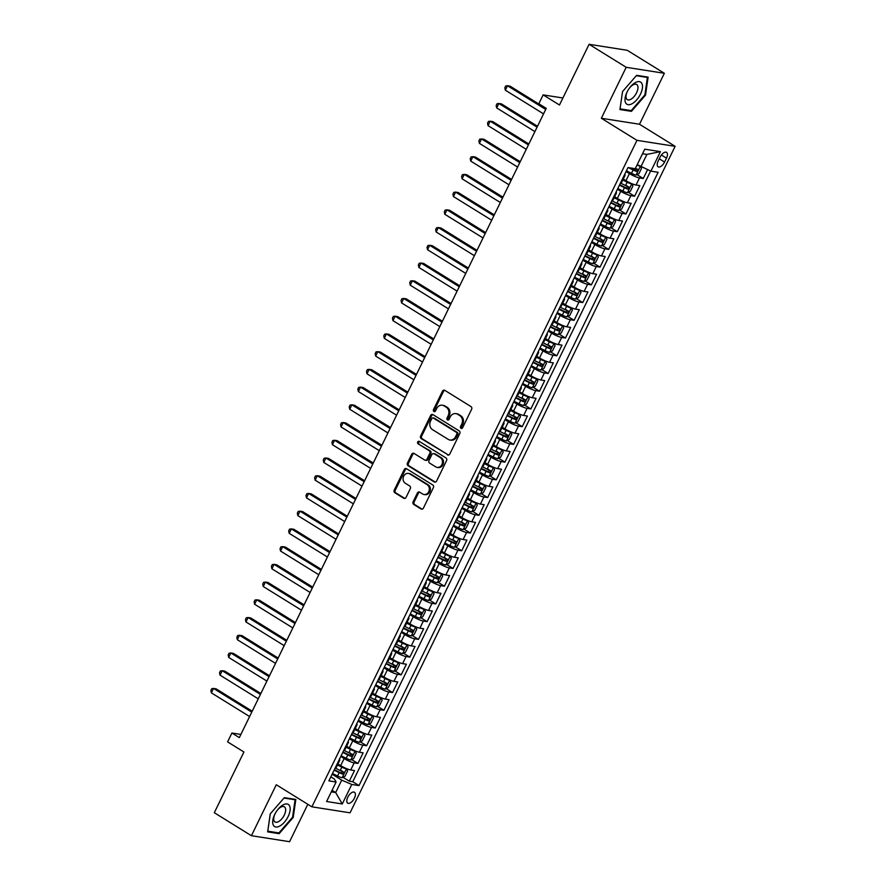 <?xml version="1.0" encoding="UTF-8"?>
<svg xmlns="http://www.w3.org/2000/svg" width="886" height="886" viewBox="0 0 886 886"><rect width="100%" height="100%" fill="white"/><g stroke="black" fill="none" stroke-linecap="round" stroke-linejoin="round"><path stroke-width="1.33" d="M460.997 428.326A1.373 1.174 -81.1 0 0 462.603 427.739L471.629 409.254A1.971 1.683 -81.1 0 0 471.02 406.608L444.794 390.349A1.971 1.683 -81.1 0 0 442.479 391.191L433.464 409.675A1.373 1.174 -81.1 0 0 435.502 410.938L436.676 408.546A6.291 5.371 -81.1 0 1 442.313 405.223A6.291 5.371 -81.1 0 1 444.052 405.877L446.234 407.228A6.291 5.371 -81.1 0 1 448.183 415.678L447.02 418.07A1.373 1.174 -81.1 0 0 449.058 419.344L450.221 416.952A6.291 5.371 -81.1 0 1 455.858 413.618A6.291 5.371 -81.1 0 1 457.597 414.271L459.79 415.623A6.291 5.371 -81.1 0 1 461.739 424.084L460.565 426.476A1.373 1.174 -81.1 0 0 460.997 428.326M354.389 798.231A6.412 3.145 121.8 0 0 354.466 792.261A6.412 3.145 121.8 0 0 347.788 797.201A6.412 3.145 121.8 0 0 347.722 803.159A6.412 3.145 121.8 0 0 354.389 798.231M413.109 501.797A1.971 1.683 -81.1 0 0 413.718 504.444L421.071 508.996A1.971 1.683 -81.1 0 0 423.386 508.165L433.398 487.632A1.971 1.683 -81.1 0 0 432.789 484.985L406.563 468.738A1.971 1.683 -81.1 0 0 404.249 469.569L394.237 490.102A1.971 1.683 -81.1 0 0 394.846 492.749L403.739 498.253A1.971 1.683 -81.1 0 0 406.043 497.423L410.329 488.629A1.971 1.683 -81.1 0 0 409.72 485.993L405.312 483.258A5.261 4.485 -81.1 0 1 403.351 477.022A5.261 4.485 -81.1 0 1 408.402 473.401A5.261 4.485 -81.1 0 1 409.853 473.955L427.118 484.653A5.261 4.485 -81.1 0 1 429.079 490.888A5.261 4.485 -81.1 0 1 424.029 494.499A5.261 4.485 -81.1 0 1 422.578 493.956L419.698 492.173A1.971 1.683 -81.1 0 0 417.395 493.015L413.109 501.797L414.139 501.963A1.971 1.683 -81.1 0 0 414.748 504.599L422.101 509.162A1.971 1.683 -81.1 0 0 422.146 509.184L421.071 508.996M626.192 67.303L601.339 118.259L639.504 124.25L664.356 73.283L626.192 67.303L589.09 44.3L559.476 105.013L543.151 94.891L538.821 103.751L546.241 108.358L239.331 737.617L231.91 733.021L227.591 741.881L243.916 752.004L214.301 812.717L251.414 835.708L289.578 841.7L307.819 804.3M601.339 118.259L636.968 140.342L311.894 806.825L276.277 784.752L251.414 835.708M447.463 454.895A1.971 1.683 -81.1 0 0 449.778 454.053L459.79 433.52A1.971 1.683 -81.1 0 0 459.181 430.884L432.955 414.626A1.971 1.683 -81.1 0 0 430.64 415.468L420.628 435.99A1.971 1.683 -81.1 0 0 421.238 438.636L448.493 455.05A1.971 1.683 -81.1 0 0 448.537 455.083M446.588 460.576L436.576 481.109A1.971 1.683 -81.1 0 1 434.273 481.951L408.047 465.693A1.971 1.683 -81.1 0 1 407.438 463.046L411.724 454.263A1.971 1.683 -81.1 0 1 414.028 453.422L424.66 460.022A1.971 1.683 -81.1 0 0 426.963 459.181L429.81 453.355A1.971 1.683 -81.1 0 0 429.201 450.708L418.126 443.842A1.373 1.174 -81.1 0 1 419.322 441.405L445.979 457.94A1.971 1.683 -81.1 0 1 446.588 460.576M589.09 44.3L627.244 50.292L664.356 73.283M342.993 777.277L349.317 781.186L354.5 770.554L350.734 769.967L354.19 762.879A8.018 1.418 -154 0 1 344.133 758.549L340.789 756.478M351.642 759.546L357.955 763.466L363.149 752.834L359.384 752.236L362.839 745.148A8.018 1.418 -154 0 1 352.772 740.818L349.427 738.747M360.292 741.826L366.605 745.735L371.788 735.103L368.022 734.516L371.489 727.428A8.018 1.418 -154 0 1 361.422 723.098L358.077 721.027M368.93 724.095L375.254 728.015L380.437 717.383L376.672 716.785L380.127 709.697A8.018 1.418 -154 0 1 370.071 705.367L366.726 703.296M377.58 706.375L383.893 710.284L389.087 699.652L385.321 699.065L388.777 691.966A8.018 1.418 -154 0 1 378.71 687.647L375.365 685.576M386.218 688.643L392.542 692.564L397.725 681.932L393.96 681.334L397.426 674.246A8.018 1.418 -154 0 1 387.359 669.916L384.015 667.845M394.868 670.923L401.181 674.833L406.375 664.201L402.609 663.614L406.065 656.515A8.018 1.418 -154 0 1 396.009 652.196L392.664 650.125M403.518 653.192L409.83 657.113L415.013 646.47L411.259 645.883L414.714 638.795A8.018 1.418 -154 0 1 404.647 634.465L401.303 632.394M412.156 635.472L418.48 639.382L423.663 628.75L419.898 628.163L423.353 621.064A8.018 1.418 -154 0 1 413.297 616.745L409.952 614.674M420.806 617.741L427.118 621.662L432.313 611.019L428.547 610.432L432.003 603.344A8.018 1.418 -154 0 1 421.935 599.014L418.591 596.942M429.455 600.021L435.768 603.931L440.951 593.299L437.186 592.712L440.652 585.613A8.018 1.418 -154 0 1 430.585 581.294L427.24 579.222M438.094 582.29L444.418 586.211L449.601 575.568L445.835 574.981L449.291 567.893A8.018 1.418 -154 0 1 439.234 563.562L435.89 561.491M446.743 564.57L453.056 568.48L458.25 557.848L454.485 557.261L457.94 550.162A8.018 1.418 -154 0 1 447.873 545.842L444.528 543.76M455.382 546.839L461.706 550.76L466.889 540.117L463.123 539.53L466.59 532.442A8.018 1.418 -154 0 1 456.523 528.111L453.178 526.04M464.031 529.119L470.344 533.029L475.538 522.397L471.773 521.799L475.228 514.711A8.018 1.418 -154 0 1 465.172 510.391L461.827 508.309M472.681 511.388L478.994 515.309L484.177 504.666L480.422 504.079L483.878 496.991A8.018 1.418 -154 0 1 473.811 492.66L470.466 490.589M481.32 493.668L487.643 497.578L492.826 486.946L489.061 486.348L492.516 479.26A8.018 1.418 -154 0 1 482.46 474.929L479.116 472.858M489.969 475.937L496.282 479.858L501.476 469.215L497.71 468.628L501.166 461.54A8.018 1.418 -154 0 1 491.099 457.209L487.765 455.138M498.619 458.217L504.931 462.127L510.114 451.495L506.349 450.896L509.815 443.808A8.018 1.418 -154 0 1 499.748 439.478L496.404 437.407M507.257 440.486L513.581 444.395L518.764 433.763L514.999 433.176L518.454 426.088A8.018 1.418 -154 0 1 508.398 421.758L505.053 419.687M515.907 422.766L522.219 426.675L527.414 416.043L523.648 415.445L527.104 408.357A8.018 1.418 -154 0 1 517.036 404.027L513.692 401.956M524.556 405.035L530.869 408.944L536.052 398.312L532.287 397.725L535.753 390.637A8.018 1.418 -154 0 1 525.686 386.307L522.341 384.236M533.195 387.304L539.508 391.224L544.702 380.592L540.936 379.994L544.392 372.906A8.018 1.418 -154 0 1 534.336 368.576L530.991 366.505M541.844 369.584L548.157 373.493L553.34 362.861L549.586 362.274L553.041 355.186A8.018 1.418 -154 0 1 542.974 350.856L539.629 348.785M550.483 351.853L556.807 355.773L561.99 345.141L558.224 344.543L561.68 337.455A8.018 1.418 -154 0 1 551.624 333.125L548.279 331.054M559.132 334.133L565.445 338.042L570.639 327.41L566.874 326.823L570.329 319.724A8.018 1.418 -154 0 1 560.262 315.405L556.929 313.334M567.782 316.402L574.095 320.322L579.278 309.679L575.512 309.092L578.979 302.004A8.018 1.418 -154 0 1 568.912 297.674L565.567 295.603M576.421 298.682L582.744 302.591L587.927 291.959L584.162 291.372L587.617 284.273A8.018 1.418 -154 0 1 577.561 279.954L574.217 277.883M585.07 280.951L591.383 284.871L596.577 274.228L592.812 273.641L596.267 266.553A8.018 1.418 -154 0 1 586.2 262.223L582.855 260.152M593.72 263.231L600.032 267.14L605.216 256.508L601.45 255.921L604.917 248.822A8.018 1.418 -154 0 1 594.849 244.503L591.505 242.432M602.358 245.5L608.671 249.42L613.865 238.777L610.1 238.19L613.555 231.102A8.018 1.418 -154 0 1 603.499 226.772L600.154 224.701M611.008 227.78L617.32 231.689L622.504 221.057L618.749 220.47L622.205 213.371A8.018 1.418 -154 0 1 612.137 209.052L608.793 206.981M619.646 210.048L625.97 213.969L631.153 203.326L627.388 202.739L630.843 195.651A8.018 1.418 -154 0 1 620.787 191.321L617.442 189.25M628.296 192.328L634.609 196.238L639.803 185.606L636.037 185.008A8.018 1.418 -154 0 1 625.97 180.689L623.268 179.016M350.734 769.967A8.018 1.418 26 0 1 340.678 765.637L337.976 763.965M359.384 752.236A8.018 1.418 26 0 1 349.317 747.917L346.614 746.233M368.022 734.516A8.018 1.418 26 0 1 357.966 730.186L355.264 728.513M376.672 716.785A8.018 1.418 26 0 1 366.605 712.466L363.913 710.782M385.321 699.065A8.018 1.418 26 0 1 375.254 694.735L372.552 693.062M393.96 681.334A8.018 1.418 26 0 1 383.904 677.004L381.201 675.331M402.609 663.614A8.018 1.418 26 0 1 392.542 659.284L389.84 657.611M411.259 645.883A8.018 1.418 26 0 1 401.192 641.553L398.49 639.88M419.898 628.163A8.018 1.418 26 0 1 409.841 623.833L407.139 622.16M428.547 610.432A8.018 1.418 26 0 1 418.48 606.102L415.778 604.429M437.186 592.712A8.018 1.418 26 0 1 427.13 588.382L424.427 586.709M445.835 574.981A8.018 1.418 26 0 1 435.768 570.65L433.077 568.978M454.485 557.261A8.018 1.418 26 0 1 444.418 552.93L441.715 551.258M463.123 539.53A8.018 1.418 26 0 1 453.067 535.199L450.365 533.527M471.773 521.799A8.018 1.418 26 0 1 461.706 517.479L459.003 515.807M480.422 504.079A8.018 1.418 26 0 1 470.355 499.748L467.653 498.076M489.061 486.348A8.018 1.418 26 0 1 479.005 482.028L476.303 480.356M497.71 468.628A8.018 1.418 26 0 1 487.643 464.297L484.941 462.625M506.349 450.896A8.018 1.418 26 0 1 496.293 446.577L493.591 444.905M514.999 433.176A8.018 1.418 26 0 1 504.931 428.846L502.24 427.174M523.648 415.445A8.018 1.418 26 0 1 513.581 411.126L510.879 409.443M532.287 397.725A8.018 1.418 26 0 1 522.231 393.395L519.528 391.723M540.936 379.994A8.018 1.418 26 0 1 530.869 375.675L528.167 373.992M549.586 362.274A8.018 1.418 26 0 1 539.519 357.944L536.816 356.272M558.224 344.543A8.018 1.418 26 0 1 548.168 340.224L545.466 338.541M566.874 326.823A8.018 1.418 26 0 1 556.807 322.493L554.104 320.821M575.512 309.092A8.018 1.418 26 0 1 565.456 304.762L562.754 303.09M584.162 291.372A8.018 1.418 26 0 1 574.095 287.042L571.404 285.37M592.812 273.641A8.018 1.418 26 0 1 582.744 269.311L580.042 267.638M601.45 255.921A8.018 1.418 26 0 1 591.394 251.591L588.692 249.918M610.1 238.19A8.018 1.418 26 0 1 600.032 233.86L597.33 232.187M618.749 220.47A8.018 1.418 26 0 1 608.682 216.14L605.98 214.467M627.388 202.739A8.018 1.418 26 0 1 617.332 198.409L614.629 196.736M660.081 157.132L658.187 161.03A6.213 3.046 121.8 0 0 658.11 166.812A6.213 3.046 121.8 0 0 664.578 162.038L666.482 158.14A6.213 3.046 121.8 0 0 666.549 152.359A6.213 3.046 121.8 0 0 660.081 157.132M636.968 140.342L675.121 146.323L350.059 812.816L311.894 806.825M349.317 781.186L352.772 781.729L359.007 785.594L658.132 172.283L650.911 171.153L637.244 164.586M359.007 785.594L351.786 784.464L342.273 803.967L326.602 801.498L336.104 782.006L328.883 780.876L628.019 167.554L635.24 168.694L644.753 149.191L660.424 151.65L650.911 171.153M636.945 174.597L643.258 178.518L639.493 177.92A8.018 1.418 -154 0 1 629.425 173.601L626.092 171.519M624.674 174.431A8.018 1.418 -154 0 1 625.084 175.295L621.629 182.383A8.018 1.418 -154 0 1 620.687 182.594M625.084 175.295A8.018 1.418 -154 0 1 624.143 175.506M634.609 196.238L630.843 195.651M625.97 213.969L622.205 213.371M617.32 231.689L613.555 231.102M608.671 249.42L604.917 248.822M600.032 267.14L596.267 266.553M591.383 284.871L587.617 284.273M582.744 302.591L578.979 302.004M574.095 320.322L570.329 319.724M565.445 338.042L561.68 337.455M556.807 355.773L553.041 355.186M548.157 373.493L544.392 372.906M539.508 391.224L535.753 390.637M530.869 408.944L527.104 408.357M522.219 426.675L518.454 426.088M513.581 444.395L509.815 443.808M504.931 462.127L501.166 461.54M496.282 479.858L492.516 479.26M487.643 497.578L483.878 496.991M478.994 515.309L475.228 514.711M470.344 533.029L466.59 532.442M461.706 550.76L457.94 550.162M453.056 568.48L449.291 567.893M444.418 586.211L440.652 585.613M435.768 603.931L432.003 603.344M427.118 621.662L423.353 621.064M418.48 639.382L414.714 638.795M409.83 657.113L406.065 656.515M401.181 674.833L397.426 674.246M392.542 692.564L388.777 691.966M383.893 710.284L380.127 709.697M375.254 728.015L371.489 727.428M366.605 745.735L362.839 745.148M357.955 763.466L354.19 762.879M352.772 781.729L650.623 171.031M643.258 178.518L647.555 169.702M332.062 790.312L335.672 792.549L341.719 780.134L332.139 774.198M640.855 166.823L646.902 154.419L642.538 153.732M639.504 124.25L675.121 146.323M240.892 734.428L231.91 733.021M562.898 97.992L543.151 94.891M331.298 791.862L335.672 792.549L342.273 803.967M330.855 776.845L334.299 778.971L336.104 782.006M616.025 192.151A8.018 1.418 -154 0 1 616.434 193.026A8.018 1.418 -154 0 1 615.504 193.226M607.375 209.882A8.018 1.418 -154 0 1 607.796 210.746A8.018 1.418 -154 0 1 606.855 210.957M612.038 200.325A8.018 1.418 26 0 0 612.979 200.114L616.434 193.026M598.737 227.602A8.018 1.418 -154 0 1 599.146 228.477A8.018 1.418 -154 0 1 598.205 228.688M603.399 218.045A8.018 1.418 26 0 0 604.33 217.834L607.796 210.746M590.087 245.333A8.018 1.418 -154 0 1 590.497 246.197A8.018 1.418 -154 0 1 589.567 246.408M594.75 235.776A8.018 1.418 26 0 0 595.691 235.565L599.146 228.477M581.438 263.053A8.018 1.418 -154 0 1 581.858 263.928A8.018 1.418 -154 0 1 580.917 264.139M586.1 253.496A8.018 1.418 26 0 0 587.041 253.285L590.497 246.197M572.799 280.784A8.018 1.418 -154 0 1 573.209 281.648A8.018 1.418 -154 0 1 572.267 281.859M577.462 271.227A8.018 1.418 26 0 0 578.403 271.016L581.858 263.928M564.149 298.504A8.018 1.418 -154 0 1 564.57 299.379A8.018 1.418 -154 0 1 563.629 299.59M568.812 288.947A8.018 1.418 26 0 0 569.753 288.747L573.209 281.648M555.511 316.236A8.018 1.418 -154 0 1 555.921 317.099A8.018 1.418 -154 0 1 554.979 317.31M560.173 306.678A8.018 1.418 26 0 0 561.104 306.467L564.57 299.379M546.861 333.967A8.018 1.418 -154 0 1 547.271 334.83A8.018 1.418 -154 0 1 546.341 335.041M551.524 324.398A8.018 1.418 26 0 0 552.465 324.198L555.921 317.099M538.212 351.687A8.018 1.418 -154 0 1 538.633 352.55A8.018 1.418 -154 0 1 537.691 352.761M542.874 342.129A8.018 1.418 26 0 0 543.816 341.918L547.271 334.83M529.573 369.418A8.018 1.418 -154 0 1 529.983 370.282A8.018 1.418 -154 0 1 529.042 370.492M534.236 359.849A8.018 1.418 26 0 0 535.166 359.65L538.633 352.55M520.924 387.138A8.018 1.418 -154 0 1 521.333 388.002A8.018 1.418 -154 0 1 520.403 388.212M525.586 377.58A8.018 1.418 26 0 0 526.528 377.37L529.983 370.282M512.274 404.869A8.018 1.418 -154 0 1 512.695 405.733A8.018 1.418 -154 0 1 511.754 405.943M516.937 395.3A8.018 1.418 26 0 0 517.878 395.101L521.333 388.002M503.636 422.589A8.018 1.418 -154 0 1 504.045 423.453A8.018 1.418 -154 0 1 503.104 423.663M508.298 413.031A8.018 1.418 26 0 0 509.24 412.821L512.695 405.733M494.986 440.32A8.018 1.418 -154 0 1 495.407 441.184A8.018 1.418 -154 0 1 494.466 441.394M499.649 430.751A8.018 1.418 26 0 0 500.59 430.552L504.045 423.453M486.348 458.04A8.018 1.418 -154 0 1 486.757 458.915A8.018 1.418 -154 0 1 485.816 459.114M491.01 448.482A8.018 1.418 26 0 0 491.94 448.272L495.407 441.184M477.698 475.771A8.018 1.418 -154 0 1 478.108 476.635A8.018 1.418 -154 0 1 477.177 476.845M482.361 466.213A8.018 1.418 26 0 0 483.302 466.003L486.757 458.915M469.048 493.491A8.018 1.418 -154 0 1 469.469 494.366A8.018 1.418 -154 0 1 468.528 494.565M473.711 483.933A8.018 1.418 26 0 0 474.652 483.723L478.108 476.635M460.41 511.222A8.018 1.418 -154 0 1 460.82 512.086A8.018 1.418 -154 0 1 459.878 512.296M465.072 501.664A8.018 1.418 26 0 0 466.003 501.454L469.469 494.366M451.76 528.942A8.018 1.418 -154 0 1 452.17 529.817A8.018 1.418 -154 0 1 451.24 530.016M456.423 519.384A8.018 1.418 26 0 0 457.364 519.174L460.82 512.086M443.111 546.673A8.018 1.418 -154 0 1 443.532 547.537A8.018 1.418 -154 0 1 442.59 547.747M447.773 537.115A8.018 1.418 26 0 0 448.715 536.905L452.17 529.817M434.472 564.393A8.018 1.418 -154 0 1 434.882 565.268A8.018 1.418 -154 0 1 433.941 565.467M439.135 554.835A8.018 1.418 26 0 0 440.076 554.625L443.532 547.537M425.823 582.124A8.018 1.418 -154 0 1 426.244 582.988A8.018 1.418 -154 0 1 425.302 583.198M430.485 572.566A8.018 1.418 26 0 0 431.427 572.356L434.882 565.268M417.184 599.844A8.018 1.418 -154 0 1 417.594 600.719A8.018 1.418 -154 0 1 416.653 600.929M421.847 590.286A8.018 1.418 26 0 0 422.777 590.076L426.244 582.988M408.535 617.575A8.018 1.418 -154 0 1 408.944 618.439A8.018 1.418 -154 0 1 408.014 618.649M413.197 608.017A8.018 1.418 26 0 0 414.139 607.807L417.594 600.719M399.885 635.295A8.018 1.418 -154 0 1 400.306 636.17A8.018 1.418 -154 0 1 399.365 636.381M404.548 625.737A8.018 1.418 26 0 0 405.489 625.527L408.944 618.439M391.247 653.026A8.018 1.418 -154 0 1 391.656 653.89A8.018 1.418 -154 0 1 390.715 654.101M395.909 643.469A8.018 1.418 26 0 0 396.839 643.258L400.306 636.17M382.597 670.757A8.018 1.418 -154 0 1 383.007 671.621A8.018 1.418 -154 0 1 382.076 671.832M387.26 661.189A8.018 1.418 26 0 0 388.201 660.989L391.656 653.89M373.947 688.477A8.018 1.418 -154 0 1 374.368 689.341A8.018 1.418 -154 0 1 373.427 689.552M378.61 678.92A8.018 1.418 26 0 0 379.551 678.709L383.007 671.621M365.309 706.208A8.018 1.418 -154 0 1 365.719 707.072A8.018 1.418 -154 0 1 364.777 707.283M369.971 696.64A8.018 1.418 26 0 0 370.913 696.44L374.368 689.341M356.659 723.928A8.018 1.418 -154 0 1 357.08 724.792A8.018 1.418 -154 0 1 356.139 725.003M361.322 714.371A8.018 1.418 26 0 0 362.263 714.16L365.719 707.072M348.021 741.66A8.018 1.418 -154 0 1 348.431 742.523A8.018 1.418 -154 0 1 347.489 742.734M352.683 732.091A8.018 1.418 26 0 0 353.614 731.891L357.08 724.792M339.371 759.38A8.018 1.418 -154 0 1 339.781 760.243A8.018 1.418 -154 0 1 338.851 760.454M344.034 749.822A8.018 1.418 26 0 0 344.975 749.611L348.431 742.523M335.384 767.542A8.018 1.418 26 0 0 336.326 767.342L339.781 760.243M341.719 780.134L351.786 784.464M646.902 154.419L660.424 151.65M622.548 91.535L619.945 109.543L631.441 111.348L645.529 95.134L648.12 77.137L636.635 75.332L622.548 91.535M279.134 833.671L293.222 817.468L295.824 799.46L284.328 797.655L270.241 813.857L267.65 831.865L279.134 833.671L277.606 832.718M644.897 94.747L645.529 95.134M629.902 110.396L631.441 111.348M292.59 817.069L293.222 817.468M461.916 428.403A1.373 1.174 -81.1 0 1 461.595 426.631L462.769 424.239A6.291 5.371 -81.1 0 0 460.82 415.789L459.79 415.623M455.858 413.618L456.888 413.784A6.291 5.371 -81.1 0 1 458.638 414.426L460.82 415.789M442.313 405.223L443.343 405.378A6.291 5.371 -81.1 0 1 445.082 406.032L447.264 407.383A6.291 5.371 -81.1 0 1 449.213 415.844L448.05 418.236A1.373 1.174 -81.1 0 0 448.36 420.008M444.75 390.327A1.971 1.683 -81.1 0 0 443.509 391.357L434.494 409.841A1.373 1.174 -81.1 0 0 434.816 411.613M432.911 414.604A1.971 1.683 -81.1 0 0 431.681 415.623L421.658 436.156A1.971 1.683 -81.1 0 0 422.268 438.803L448.493 455.05M456.811 434.173A1.373 1.174 -81.1 0 0 456.39 432.324L433.365 418.059A1.373 1.174 -81.1 0 0 431.748 418.646L430.518 421.16A6.291 5.371 -81.1 0 0 432.468 429.621L448.205 439.378A6.291 5.371 -81.1 0 0 449.944 440.021A6.291 5.371 -81.1 0 0 455.581 436.698L456.811 434.173L457.84 434.339A1.373 1.174 -81.1 0 0 457.42 432.479L456.39 432.324M432.988 417.915L434.018 418.07A1.373 1.174 -81.1 0 1 434.395 418.214L457.42 432.479M449.944 440.021L450.974 440.187A6.291 5.371 -81.1 0 0 456.611 436.853L455.581 436.698M457.84 434.339L456.611 436.853M413.983 453.399A1.971 1.683 -81.1 0 0 412.754 454.429L408.468 463.212A1.971 1.683 -81.1 0 0 409.077 465.859L435.303 482.106A1.971 1.683 -81.1 0 0 435.347 482.128M425.202 460.222L426.244 460.388A1.971 1.683 -81.1 0 0 428.004 459.347L430.84 453.51A1.971 1.683 -81.1 0 0 430.231 450.874L418.126 443.842M419.443 441.483A1.373 1.174 -81.1 0 0 419.156 444.008M435.702 466.856A5.261 4.485 -81.1 0 0 437.152 467.398A5.261 4.485 -81.1 0 0 442.203 463.788A5.261 4.485 -81.1 0 0 440.242 457.553L434.162 453.776A1.971 1.683 -81.1 0 0 431.847 454.618L429.012 460.443A1.971 1.683 -81.1 0 0 429.621 463.09L435.702 466.856M437.152 467.398L438.182 467.564A5.261 4.485 -81.1 0 0 443.233 463.943A5.261 4.485 -81.1 0 0 441.272 457.708L440.242 457.553M433.608 453.577L434.649 453.743A1.971 1.683 -81.1 0 1 435.192 453.942L441.272 457.708M419.654 492.151A1.971 1.683 -81.1 0 0 418.425 493.17L414.139 501.963M424.029 494.499L425.058 494.665A5.261 4.485 -81.1 0 0 430.109 491.043A5.261 4.485 -81.1 0 0 428.148 484.808L427.118 484.653M408.402 473.401L409.432 473.567A5.261 4.485 -81.1 0 1 410.882 474.11L428.148 484.808M406.519 468.716A1.971 1.683 -81.1 0 0 405.29 469.735L395.267 490.268A1.971 1.683 -81.1 0 0 395.876 492.904L404.769 498.419A1.971 1.683 -81.1 0 0 404.813 498.441L403.739 498.253M639.493 165.981A5.305 0.941 -154 0 1 637.012 165.051M640.644 166.69L641.553 168.285L638.961 173.601L636.026 175.051A5.305 0.941 -154 0 1 631.474 173.335L626.435 170.81M546.164 108.524L510.07 86.163L507.49 85.754L505.33 90.184L543.55 113.873M628.429 167.62L633.113 169.968A5.305 0.941 26 0 0 636.713 171.452L637.754 169.326A5.305 0.941 -154 0 1 635.373 168.418M635.616 167.997C636.569 169.148 636.226 169.857 634.575 170.123L629.924 167.853M545.71 109.443L507.49 85.754L505.685 86.008L504.821 87.78L505.33 90.184M640.445 94.204A13.024 6.379 121.8 0 0 640.667 82.121A13.024 6.379 121.8 0 0 630.001 87.371A13.024 6.379 121.8 0 0 627.033 92.1A13.024 6.379 121.8 0 0 626.9 92.377A13.024 6.379 121.8 0 0 628.196 104.681A13.024 6.379 121.8 0 0 640.445 94.204M627.122 91.911A8.915 4.375 121.8 0 0 627.288 99.642A8.915 4.375 121.8 0 0 636.569 92.786A8.915 4.375 121.8 0 0 636.68 84.48A8.915 4.375 121.8 0 0 629.691 87.78M620.045 108.823L622.592 91.479M636.303 75.709L647.389 77.447L644.875 94.902L631.22 110.595L620.089 108.856M646.448 76.872L647.389 77.447M289.656 806.027A13.024 6.379 121.8 0 0 277.706 809.704A13.024 6.379 121.8 0 0 274.605 814.699A13.024 6.379 121.8 0 0 273.22 824.932A13.024 6.379 121.8 0 0 284.428 822.153A13.024 6.379 121.8 0 0 289.656 806.027M274.826 814.245A8.915 4.375 121.8 0 0 274.051 820.857A8.915 4.375 121.8 0 0 274.981 821.964A8.915 4.375 121.8 0 0 282.601 817.867A8.915 4.375 121.8 0 0 285.303 807.921A8.915 4.375 121.8 0 0 284.373 806.814A8.915 4.375 121.8 0 0 277.384 810.103M283.996 798.042L295.082 799.781L292.568 817.224L278.924 832.929L267.782 831.179L270.296 813.802M294.152 799.194L295.082 799.781M617.786 188.541L622.825 191.055A5.305 0.941 -154 0 0 627.388 192.771L630.311 191.332L632.903 186.016L631.707 183.911A5.305 0.941 -154 0 1 627.144 182.195L622.78 180.013M631.707 183.911L629.99 182.848M629.658 182.693L622.98 179.603M537.514 126.255L501.421 103.883L498.84 103.485L496.681 107.915L534.911 131.604M619.436 185.174L624.464 187.688A5.305 0.941 26 0 0 628.074 189.172L629.104 187.046A5.305 0.941 -154 0 1 625.505 185.562L620.466 183.048M626.967 185.728C627.919 186.868 627.576 187.577 625.937 187.854L619.635 184.753M537.071 127.174L498.84 103.485L497.035 103.74L496.171 105.512L496.681 107.915M609.147 206.261L614.186 208.786A5.305 0.941 -154 0 0 618.738 210.503L621.662 209.052L624.253 203.736L623.057 201.643A5.305 0.941 -154 0 1 618.506 199.926L614.142 197.744M623.057 201.643L621.341 200.579M621.02 200.424L614.341 197.323M528.864 143.986L492.782 121.615L490.202 121.205L488.042 125.635L526.262 149.324M610.786 202.894L615.825 205.419A5.305 0.941 26 0 0 619.425 206.903L620.466 204.777A5.305 0.941 -154 0 1 616.866 203.293L611.827 200.768M618.328 203.448C619.281 204.6 618.937 205.308 617.287 205.574L610.986 202.484M528.421 144.894L490.202 121.205L488.396 121.46L487.533 123.232L488.042 125.635M600.498 223.992L605.537 226.506A5.305 0.941 -154 0 0 610.089 228.234L613.023 226.783L615.615 221.467L614.419 219.363A5.305 0.941 -154 0 1 609.856 217.646L605.492 215.464M614.419 219.363L612.702 218.299M612.37 218.144L605.692 215.054M520.226 161.706L484.133 139.335L481.552 138.936L479.392 143.366L517.612 167.055M602.137 220.625L607.176 223.139A5.305 0.941 26 0 0 610.775 224.623L611.816 222.497A5.305 0.941 -154 0 1 608.217 221.013L603.178 218.499M609.679 221.179C610.631 222.32 610.288 223.028 608.638 223.305L602.336 220.215M519.772 162.625L481.552 138.936L479.747 139.191L478.883 140.963L479.392 143.366M591.848 241.712L596.887 244.237A5.305 0.941 -154 0 0 601.45 245.954L604.374 244.503L606.965 239.187L605.769 237.094A5.305 0.941 -154 0 1 601.217 235.377L596.843 233.195M605.769 237.094L604.053 236.03M603.731 235.875L597.053 232.774M511.576 179.437L475.483 157.066L472.902 156.656L470.743 161.097L508.974 184.775M593.498 238.345L598.537 240.87A5.305 0.941 26 0 0 602.137 242.354L603.167 240.228A5.305 0.941 -154 0 1 599.567 238.744L594.528 236.219M601.029 238.899C601.982 240.051 601.638 240.759 599.999 241.025L593.698 237.935M511.133 180.345L472.902 156.656L471.108 156.911L470.233 158.683L470.743 161.097M583.209 259.443L588.249 261.957A5.305 0.941 -154 0 0 592.8 263.685L595.724 262.234L598.327 256.918L597.12 254.814A5.305 0.941 -154 0 1 592.568 253.097L588.204 250.915M597.12 254.814L595.414 253.75M595.082 253.595L588.404 250.505M502.938 197.157L466.844 174.786L464.264 174.387L462.104 178.817L500.324 202.506M584.849 256.076L589.888 258.59A5.305 0.941 26 0 0 593.487 260.074L594.528 257.948A5.305 0.941 -154 0 1 590.929 256.464L585.89 253.95M592.391 256.63C593.343 257.782 593 258.49 591.35 258.756L585.048 255.666M502.484 198.076L464.264 174.387L462.459 174.642L461.595 176.414L462.104 178.817M574.56 277.174L579.599 279.688A5.305 0.941 -154 0 0 584.151 281.405L587.086 279.954L589.677 274.638L588.481 272.545A5.305 0.941 -154 0 1 583.918 270.828L579.555 268.646M588.481 272.545L586.765 271.481M586.432 271.326L579.754 268.225M494.288 214.888L458.195 192.517L455.614 192.107L453.455 196.548L491.675 220.226M576.199 273.796L581.238 276.321A5.305 0.941 26 0 0 584.838 277.805L585.879 275.679A5.305 0.941 -154 0 1 582.279 274.195L577.24 271.67M583.741 274.35C584.694 275.502 584.35 276.21 582.711 276.476L576.409 273.386M493.845 215.796L455.614 192.107L453.809 192.362L452.945 194.145L453.455 196.548M565.91 294.894L570.949 297.419A5.305 0.941 -154 0 0 575.512 299.136L578.436 297.685L581.028 292.369L579.832 290.265A5.305 0.941 -154 0 1 575.28 288.548L570.905 286.366M579.832 290.265L578.115 289.201M577.794 289.046L571.116 285.956M485.639 232.608L449.545 210.237L446.976 209.838L444.805 214.268L483.036 237.957M567.561 291.527L572.6 294.041A5.305 0.941 26 0 0 576.199 295.525L577.229 293.399A5.305 0.941 -154 0 1 573.63 291.915L568.59 289.401M575.103 292.081C576.055 293.233 575.701 293.942 574.062 294.207L567.76 291.117M485.196 233.527L446.976 209.838L445.171 210.093L444.307 211.865L444.805 214.268M557.272 312.625L562.311 315.139A5.305 0.941 -154 0 0 566.863 316.856L569.798 315.405L572.389 310.089L571.182 307.996A5.305 0.941 -154 0 1 566.63 306.279L562.267 304.097M571.182 307.996L569.476 306.933M569.144 306.777L562.466 303.676M477 250.339L440.907 227.968L438.326 227.558L436.167 231.999L474.387 255.689M558.911 309.247L563.95 311.772A5.305 0.941 26 0 0 567.549 313.256L568.59 311.13A5.305 0.941 -154 0 1 564.991 309.646L559.952 307.121M566.453 309.801C567.405 310.953 567.062 311.662 565.412 311.927L559.11 308.837M476.546 251.247L438.326 227.558L436.521 227.824L435.657 229.596L436.167 231.999M548.622 330.345L553.661 332.87A5.305 0.941 -154 0 0 558.224 334.587L561.148 333.136L563.74 327.82L562.544 325.716A5.305 0.941 -154 0 1 557.981 323.999L553.617 321.817M562.544 325.716L560.827 324.653M560.495 324.498L553.816 321.408M468.351 268.059L432.257 245.699L429.677 245.289L427.517 249.719L465.748 273.409M550.261 326.978L555.3 329.492A5.305 0.941 26 0 0 558.911 330.976L559.941 328.85A5.305 0.941 -154 0 1 556.342 327.366L551.302 324.852M557.803 327.532C558.756 328.684 558.413 329.393 556.773 329.658L550.472 326.569M467.908 268.979L429.677 245.289L427.872 245.544L427.008 247.316L427.517 249.719M539.984 348.076L545.012 350.59A5.305 0.941 -154 0 0 549.575 352.307L552.499 350.856L555.09 345.54L553.894 343.447A5.305 0.941 -154 0 1 549.342 341.73L544.979 339.548M553.894 343.447L552.177 342.384M551.856 342.229L545.178 339.128M459.701 285.79L423.619 263.419L421.038 263.02L418.879 267.45L457.098 291.14M541.623 344.709L546.662 347.223A5.305 0.941 26 0 0 550.261 348.707L551.302 346.581A5.305 0.941 -154 0 1 547.692 345.097L542.664 342.572M549.165 345.252C550.117 346.404 549.774 347.113 548.124 347.378L541.822 344.289M459.258 286.699L421.038 263.02L419.233 263.275L418.369 265.047L418.879 267.45M531.334 365.796L536.373 368.321A5.305 0.941 -154 0 0 540.925 370.038L543.86 368.587L546.452 363.271L545.255 361.167A5.305 0.941 -154 0 1 540.693 359.45L536.329 357.268M545.255 361.167L543.539 360.115M543.207 359.949L536.528 356.859M451.063 303.51L414.969 281.15L412.389 280.74L410.229 285.17L448.449 308.86M532.973 362.429L538.012 364.954A5.305 0.941 26 0 0 541.612 366.427L542.653 364.301A5.305 0.941 -154 0 1 539.053 362.817L534.014 360.303M540.515 362.983C541.468 364.135 541.125 364.844 539.474 365.11L533.173 362.02M450.609 304.43L412.389 280.74L410.583 280.995L409.72 282.767L410.229 285.17M522.685 383.527L527.724 386.041A5.305 0.941 -154 0 0 532.287 387.758L535.21 386.307L537.802 380.991L536.606 378.898A5.305 0.941 -154 0 1 532.054 377.181L527.679 375M536.606 378.898L534.889 377.835M534.568 377.68L527.89 374.579M442.413 321.241L406.32 298.87L403.739 298.471L401.579 302.901L439.81 326.591M524.335 380.16L529.374 382.674A5.305 0.941 26 0 0 532.973 384.159L534.003 382.032A5.305 0.941 -154 0 1 530.404 380.548L525.365 378.034M531.866 380.703C532.818 381.855 532.475 382.564 530.836 382.83L524.534 379.74M441.97 322.15L403.739 298.471L401.945 298.726L401.07 300.498L401.579 302.901M514.046 401.247L519.085 403.772A5.305 0.941 -154 0 0 523.637 405.489L526.561 404.038L529.163 398.722L527.956 396.618A5.305 0.941 -154 0 1 523.404 394.901L519.041 392.719M527.956 396.618L526.251 395.566M525.919 395.4L519.24 392.31M433.775 338.961L397.681 316.601L395.101 316.191L392.941 320.621L431.161 344.311M515.685 397.88L520.724 400.406A5.305 0.941 26 0 0 524.324 401.879L525.365 399.752A5.305 0.941 -154 0 1 521.765 398.279L516.726 395.754M523.227 398.434C524.18 399.586 523.836 400.295 522.186 400.561L515.885 397.471M433.32 339.881L395.101 316.191L393.295 316.446L392.432 318.218L392.941 320.621M505.397 418.978L510.436 421.492A5.305 0.941 -154 0 0 514.987 423.209L517.922 421.758L520.514 416.442L519.318 414.349A5.305 0.941 -154 0 1 514.755 412.632L510.391 410.451M519.318 414.349L517.601 413.286M517.269 413.131L510.591 410.03M425.125 356.693L389.032 334.321L386.451 333.922L384.291 338.352L422.511 362.042M507.036 415.612L512.075 418.126A5.305 0.941 26 0 0 515.674 419.61L516.715 417.483A5.305 0.941 -154 0 1 513.116 415.999L508.077 413.485M514.578 416.154C515.53 417.306 515.187 418.015 513.548 418.281L507.246 415.191M424.682 357.612L386.451 333.922L384.646 334.177L383.782 335.949L384.291 338.352M496.747 436.698L501.786 439.223A5.305 0.941 -154 0 0 506.349 440.94L509.273 439.489L511.864 434.173L510.668 432.08A5.305 0.941 -154 0 1 506.116 430.352L501.742 428.171M510.668 432.08L508.952 431.017M508.63 430.851L501.952 427.761M416.475 374.413L380.382 352.052L377.813 351.642L375.642 356.072L413.873 379.762M498.397 433.332L503.436 435.857A5.305 0.941 26 0 0 507.036 437.341L508.066 435.203A5.305 0.941 -154 0 1 504.466 433.73L499.427 431.205M505.939 433.885C506.892 435.037 506.537 435.746 504.898 436.012L498.596 432.922M416.032 375.332L377.813 351.642L376.007 351.897L375.143 353.669L375.642 356.072M488.108 454.429L493.148 456.943A5.305 0.941 -154 0 0 497.699 458.66L500.634 457.22L503.226 451.893L502.019 449.8A5.305 0.941 -154 0 1 497.467 448.083L493.103 445.902M502.019 449.8L500.313 448.737M499.981 448.582L493.303 445.492M407.837 392.144L371.743 369.772L369.163 369.373L367.003 373.803L405.223 397.493M489.748 451.063L494.787 453.577A5.305 0.941 26 0 0 498.386 455.061L499.427 452.934A5.305 0.941 -154 0 1 495.828 451.45L490.789 448.936M497.29 451.605C498.242 452.757 497.899 453.466 496.249 453.743L489.947 450.642M407.383 393.063L369.163 369.373L367.358 369.628L366.494 371.4L367.003 373.803M479.459 472.149L484.498 474.674A5.305 0.941 -154 0 0 489.061 476.391L491.985 474.94L494.576 469.624L493.38 467.531A5.305 0.941 -154 0 1 488.817 465.815L484.454 463.622M493.38 467.531L491.664 466.468M491.331 466.313L484.653 463.212M399.187 409.864L363.094 387.503L360.513 387.093L358.354 391.523L396.585 415.213M481.098 468.783L486.137 471.308A5.305 0.941 26 0 0 489.736 472.792L490.778 470.654A5.305 0.941 -154 0 1 487.178 469.181L482.139 466.656M488.64 469.336C489.593 470.488 489.249 471.197 487.61 471.463L481.308 468.373M398.744 410.783L360.513 387.093L358.708 387.348L357.844 389.12L358.354 391.523M470.82 489.88L475.848 492.394A5.305 0.941 -154 0 0 480.411 494.111L483.335 492.671L485.927 487.344L484.731 485.251A5.305 0.941 -154 0 1 480.179 483.534L475.815 481.353M484.731 485.251L483.014 484.188M482.693 484.033L476.015 480.943M390.538 427.595L354.455 405.223L351.875 404.824L349.715 409.254L387.935 432.944M472.459 486.514L477.499 489.028A5.305 0.941 26 0 0 481.098 490.512L482.139 488.385A5.305 0.941 -154 0 1 478.529 486.901L473.501 484.387M480.002 487.056C480.954 488.208 480.6 488.917 478.961 489.194L472.659 486.093M390.095 428.514L351.875 404.824L350.07 405.079L349.206 406.851L349.715 409.254M462.171 507.6L467.21 510.126A5.305 0.941 -154 0 0 471.762 511.842L474.697 510.391L477.288 505.075L476.092 502.982A5.305 0.941 -154 0 1 471.529 501.266L467.166 499.073M476.092 502.982L474.375 501.919M474.043 501.764L467.365 498.663M381.899 445.315L345.806 422.954L343.225 422.544L341.066 426.974L379.286 450.664M463.81 504.234L468.849 506.759A5.305 0.941 26 0 0 472.448 508.243L473.489 506.116A5.305 0.941 -154 0 1 469.89 504.632L464.851 502.107M471.352 504.787C472.304 505.939 471.961 506.648 470.311 506.914L464.009 503.824M381.445 446.234L343.225 422.544L341.42 422.799L340.556 424.571L341.066 426.974M453.521 525.332L458.56 527.846A5.305 0.941 -154 0 0 463.123 529.562L466.047 528.122L468.639 522.795L467.443 520.702A5.305 0.941 -154 0 1 462.891 518.986L458.516 516.804M467.443 520.702L465.726 519.639M465.405 519.484L458.726 516.394M373.25 463.046L337.156 440.674L334.576 440.276L332.416 444.706L370.647 468.395M455.171 521.965L460.211 524.479A5.305 0.941 26 0 0 463.81 525.963L464.84 523.836A5.305 0.941 -154 0 1 461.241 522.352L456.201 519.838M462.702 522.519C463.655 523.659 463.312 524.368 461.672 524.645L455.371 521.544M372.807 463.965L334.576 440.276L332.771 440.53L331.907 442.302L332.416 444.706M444.883 543.052L449.922 545.577A5.305 0.941 -154 0 0 454.474 547.293L457.397 545.842L460 540.526L458.793 538.433A5.305 0.941 -154 0 1 454.241 536.717L449.878 534.535M458.793 538.433L457.087 537.37M456.755 537.215L450.077 534.114M364.611 480.766L328.518 458.405L325.937 457.996L323.778 462.426L361.997 486.115M446.522 539.685L451.561 542.21A5.305 0.941 26 0 0 455.16 543.694L456.201 541.567A5.305 0.941 -154 0 1 452.602 540.083L447.563 537.558M454.064 540.238C455.016 541.39 454.673 542.099 453.023 542.365L446.721 539.275M364.157 481.685L325.937 457.996L324.132 458.25L323.268 460.022L323.778 462.426M436.233 560.783L441.272 563.297A5.305 0.941 -154 0 0 445.824 565.013L448.759 563.574L451.351 558.258L450.154 556.153A5.305 0.941 -154 0 1 445.592 554.437L441.228 552.255M450.154 556.153L448.438 555.09M448.106 554.935L441.427 551.845M355.962 498.497L319.868 476.125L317.288 475.727L315.128 480.157L353.348 503.846M437.872 557.416L442.911 559.93A5.305 0.941 26 0 0 446.511 561.414L447.552 559.287A5.305 0.941 -154 0 1 443.952 557.803L438.913 555.289M445.414 557.97C446.367 559.11 446.023 559.819 444.373 560.096L438.083 556.995M355.519 499.416L317.288 475.727L315.482 475.981L314.619 477.753L315.128 480.157M427.584 578.503L432.623 581.028A5.305 0.941 -154 0 0 437.186 582.744L440.109 581.294L442.701 575.978L441.505 573.884A5.305 0.941 -154 0 1 436.953 572.168L432.578 569.986M441.505 573.884L439.788 572.821M439.467 572.666L432.789 569.565M347.312 516.228L311.219 493.856L308.649 493.447L306.478 497.877L344.709 521.566M429.234 575.136L434.273 577.661A5.305 0.941 26 0 0 437.872 579.145L438.902 577.019A5.305 0.941 -154 0 1 435.303 575.535L430.264 573.009M436.776 575.69C437.728 576.841 437.374 577.55 435.735 577.816L429.433 574.726M346.869 517.136L308.649 493.447L306.844 493.701L305.98 495.473L306.478 497.877M418.945 596.234L423.984 598.748A5.305 0.941 -154 0 0 428.536 600.475L431.46 599.025L434.062 593.709L432.855 591.604A5.305 0.941 -154 0 1 428.303 589.888L423.94 587.706M432.855 591.604L431.15 590.541M430.817 590.386L424.139 587.296M338.673 533.948L302.58 511.576L300 511.178L297.84 515.608L336.06 539.297M420.584 592.867L425.623 595.381A5.305 0.941 26 0 0 429.223 596.865L430.264 594.739A5.305 0.941 -154 0 1 426.664 593.255L421.625 590.74M428.126 593.421C429.079 594.561 428.735 595.281 427.085 595.547L420.784 592.457M338.219 534.867L300 511.178L298.194 511.432L297.331 513.204L297.84 515.608M410.296 613.965L415.335 616.479A5.305 0.941 -154 0 0 419.886 618.195L422.821 616.745L425.413 611.429L424.217 609.335A5.305 0.941 -154 0 1 419.654 607.619L415.29 605.437M424.217 609.335L422.5 608.272M422.168 608.117L415.49 605.016M330.024 551.679L293.93 529.307L291.35 528.898L289.19 533.339L327.421 557.017M411.935 610.587L416.974 613.112A5.305 0.941 26 0 0 420.573 614.596L421.614 612.47A5.305 0.941 -154 0 1 418.015 610.986L412.976 608.46M419.477 611.141C420.429 612.292 420.086 613.001 418.447 613.267L412.145 610.177M329.581 552.587L291.35 528.898L289.545 529.152L288.681 530.924L289.19 533.339M401.646 631.685L406.685 634.199A5.305 0.941 -154 0 0 411.248 635.927L414.172 634.476L416.763 629.16L415.567 627.055A5.305 0.941 -154 0 1 411.015 625.339L406.652 623.157M415.567 627.055L413.851 625.992M413.529 625.837L406.851 622.747M321.374 569.399L285.281 547.027L282.712 546.629L280.552 551.059L318.772 574.748M403.296 628.318L408.335 630.832A5.305 0.941 26 0 0 411.935 632.316L412.976 630.19A5.305 0.941 -154 0 1 409.365 628.706L404.326 626.192M410.838 628.872C411.791 630.024 411.436 630.732 409.797 630.998L403.495 627.908M320.931 570.318L282.712 546.629L280.906 546.884L280.042 548.655L280.552 551.059M393.007 649.416L398.047 651.93A5.305 0.941 -154 0 0 402.598 653.647L405.533 652.196L408.125 646.88L406.929 644.787A5.305 0.941 -154 0 1 402.366 643.07L398.002 640.888M406.929 644.787L405.212 643.723M404.88 643.568L398.202 640.467M312.736 587.13L276.642 564.759L274.062 564.349L271.902 568.79L310.122 592.468M394.647 646.038L399.686 648.563A5.305 0.941 26 0 0 403.285 650.047L404.326 647.921A5.305 0.941 -154 0 1 400.727 646.437L395.688 643.912M402.189 646.592C403.141 647.744 402.798 648.452 401.148 648.718L394.846 645.628M312.282 588.038L274.062 564.349L272.257 564.603L271.393 566.387L271.902 568.79M384.358 667.136L389.397 669.661A5.305 0.941 -154 0 0 393.96 671.378L396.884 669.927L399.475 664.611L398.279 662.506A5.305 0.941 -154 0 1 393.727 660.79L389.353 658.608M398.279 662.506L396.563 661.443M396.241 661.288L389.563 658.198M304.086 604.85L267.993 582.49L265.412 582.08L263.253 586.51L301.484 610.199M386.008 663.769L391.047 666.283A5.305 0.941 26 0 0 394.647 667.767L395.677 665.641A5.305 0.941 -154 0 1 392.077 664.157L387.038 661.643M393.539 664.323C394.491 665.475 394.148 666.183 392.509 666.449L386.207 663.359M303.643 605.769L265.412 582.08L263.607 582.335L262.743 584.107L263.253 586.51M375.719 684.867L380.758 687.381A5.305 0.941 -154 0 0 385.31 689.098L388.234 687.647L390.837 682.331L389.63 680.238A5.305 0.941 -154 0 1 385.078 678.521L380.714 676.339M389.63 680.238L387.924 679.174M387.592 679.019L380.914 675.918M295.448 622.581L259.354 600.21L256.774 599.811L254.614 604.241L292.834 627.93M377.358 681.5L382.398 684.014A5.305 0.941 26 0 0 385.997 685.498L387.038 683.372A5.305 0.941 -154 0 1 383.439 681.888L378.4 679.363M384.901 682.043C385.853 683.195 385.51 683.903 383.86 684.169L377.558 681.079M294.994 623.489L256.774 599.811L254.969 600.066L254.105 601.838L254.614 604.241M367.07 702.587L372.109 705.112A5.305 0.941 -154 0 0 376.661 706.829L379.596 705.378L382.187 700.062L380.991 697.958A5.305 0.941 -154 0 1 376.428 696.241L372.065 694.059M380.991 697.958L379.274 696.905M378.942 696.739L372.264 693.649M286.798 640.301L250.705 617.941L248.124 617.531L245.965 621.961L284.185 645.65M368.709 699.22L373.748 701.734A5.305 0.941 26 0 0 377.347 703.218L378.388 701.092A5.305 0.941 -154 0 1 374.789 699.608L369.75 697.094M376.251 699.774C377.203 700.926 376.86 701.634 375.21 701.9L368.919 698.81M286.355 641.22L248.124 617.531L246.319 617.786L245.455 619.558L245.965 621.961M358.42 720.318L363.459 722.832A5.305 0.941 -154 0 0 368.022 724.549L370.946 723.098L373.538 717.782L372.341 715.689A5.305 0.941 -154 0 1 367.79 713.972L363.415 711.79M372.341 715.689L370.625 714.625M370.304 714.47L363.625 711.369M278.149 658.032L242.055 635.661L239.486 635.262L237.315 639.692L275.546 663.381M360.07 716.951L365.11 719.465A5.305 0.941 26 0 0 368.709 720.949L369.739 718.823A5.305 0.941 -154 0 1 366.139 717.339L361.1 714.825M367.612 717.494C368.565 718.646 368.211 719.354 366.571 719.62L360.27 716.53M277.706 658.94L239.486 635.262L237.681 635.517L236.817 637.289L237.315 639.692M349.782 738.038L354.821 740.563A5.305 0.941 -154 0 0 359.373 742.28L362.296 740.829L364.899 735.513L363.692 733.409A5.305 0.941 -154 0 1 359.14 731.692L354.777 729.51M363.692 733.409L361.986 732.357M361.654 732.19L354.976 729.1M269.51 675.752L233.417 653.392L230.836 652.982L228.677 657.412L266.896 681.101M351.421 734.671L356.46 737.196A5.305 0.941 26 0 0 360.059 738.669L361.1 736.543A5.305 0.941 -154 0 1 357.501 735.059L352.462 732.545M358.963 735.225C359.915 736.377 359.572 737.086 357.922 737.351L351.62 734.261M269.056 676.671L230.836 652.982L229.031 653.237L228.167 655.009L228.677 657.412M341.132 755.769L346.171 758.283A5.305 0.941 -154 0 0 350.723 760L353.658 758.549L356.25 753.233L355.053 751.14A5.305 0.941 -154 0 1 350.491 749.423L346.127 747.241M355.053 751.14L353.337 750.077M353.005 749.921L346.326 746.82M260.861 693.483L224.767 671.112L222.187 670.713L220.027 675.143L258.247 698.832M342.771 752.402L347.81 754.916A5.305 0.941 26 0 0 351.41 756.4L352.451 754.274A5.305 0.941 -154 0 1 348.851 752.79L343.812 750.276M350.313 752.945C351.266 754.097 350.922 754.806 349.283 755.071L342.982 751.981M260.418 694.402L222.187 670.713L220.381 670.968L219.518 672.74L220.027 675.143M332.483 773.489L337.522 776.014A5.305 0.941 -154 0 0 342.085 777.731L345.008 776.28L347.6 770.964L346.404 768.871A5.305 0.941 -154 0 1 341.852 767.143L337.488 764.961M346.404 768.871L344.687 767.808M344.366 767.641L337.688 764.552M252.211 711.203L216.118 688.843L213.548 688.433L211.389 692.863L249.608 716.553M334.133 770.122L339.172 772.647A5.305 0.941 26 0 0 342.771 774.12L343.801 771.994A5.305 0.941 -154 0 1 340.202 770.521L335.163 767.996M341.675 770.676C342.627 771.828 342.273 772.537 340.634 772.802L334.332 769.712M251.768 712.122L213.548 688.433L211.743 688.688L210.879 690.46L211.389 692.863M340.678 765.637L344.133 758.549M349.317 747.917L352.772 740.818M357.966 730.186L361.422 723.098M366.605 712.466L370.071 705.367M375.254 694.735L378.71 687.647M383.904 677.004L387.359 669.916M392.542 659.284L396.009 652.196M401.192 641.553L404.647 634.465M409.841 623.833L413.297 616.745M418.48 606.102L421.935 599.014M427.13 588.382L430.585 581.294M435.768 570.65L439.234 563.562M444.418 552.93L447.873 545.842M453.067 535.199L456.523 528.111M461.706 517.479L465.172 510.391M470.355 499.748L473.811 492.66M479.005 482.028L482.46 474.929M487.643 464.297L491.099 457.209M496.293 446.577L499.748 439.478M504.931 428.846L508.398 421.758M513.581 411.126L517.036 404.027M522.231 393.395L525.686 386.307M530.869 375.675L534.336 368.576M539.519 357.944L542.974 350.856M548.168 340.224L551.624 333.125M556.807 322.493L560.262 315.405M565.456 304.762L568.912 297.674M574.095 287.042L577.561 279.954M582.744 269.311L586.2 262.223M591.394 251.591L594.849 244.503M600.032 233.86L603.499 226.772M608.682 216.14L612.137 209.052M617.332 198.409L620.787 191.321M625.97 180.689L629.425 173.601M636.037 185.008L639.493 177.92M661.41 154.995L666.482 158.14M659.295 158.76L664.578 162.038M462.769 424.239L461.739 424.084M458.638 414.426L457.597 414.271M448.05 418.236L447.02 418.07M449.213 415.844L448.183 415.678M447.264 407.383L446.234 407.228M445.082 406.032L444.052 405.877M434.494 409.841L433.464 409.675M443.509 391.357L442.479 391.191M461.595 426.631L460.565 426.476M422.268 438.803L421.238 438.636M421.658 436.156L420.628 435.99M431.681 415.623L430.64 415.468M434.395 418.214L433.365 418.059M435.303 482.106L434.273 481.951M409.077 465.859L408.047 465.693M408.468 463.212L407.438 463.046M412.754 454.429L411.724 454.263M428.004 459.347L426.963 459.181M430.84 453.51L429.81 453.355M430.231 450.874L429.201 450.708M435.192 453.942L434.162 453.776M418.425 493.17L417.395 493.015M410.882 474.11L409.853 473.955M395.876 492.904L394.846 492.749M395.267 490.268L394.237 490.102M405.29 469.735L404.249 469.569M414.748 504.599L413.718 504.444M636.104 175.018L640.268 166.468M631.474 173.335L633.113 169.968M634.575 170.123L636.713 171.452M627.454 192.738L631.74 183.967M625.505 185.562L627.144 182.195M622.825 191.055L624.464 187.688M625.937 187.854L628.074 189.172M618.816 210.469L623.091 201.687M616.866 203.293L618.506 199.926M614.186 208.786L615.825 205.419M617.287 205.574L619.425 206.903M610.166 228.189L614.441 219.418M608.217 221.013L609.856 217.646M605.537 226.506L607.176 223.139M608.638 223.305L610.775 224.623M601.516 245.92L605.803 237.149M599.567 238.744L601.217 235.377M596.887 244.237L598.537 240.87M599.999 241.025L602.137 242.354M592.878 263.64L597.153 254.869M590.929 256.464L592.568 253.097M588.249 261.957L589.888 258.59M591.35 258.756L593.487 260.074M584.228 281.371L588.514 272.6M582.279 274.195L583.918 270.828M579.599 279.688L581.238 276.321M582.711 276.476L584.838 277.805M575.579 299.091L579.865 290.32M573.63 291.915L575.28 288.548M570.949 297.419L572.6 294.041M574.062 294.207L576.199 295.525M566.94 316.823L571.215 308.051M564.991 309.646L566.63 306.279M562.311 315.139L563.95 311.772M565.412 311.927L567.549 313.256M558.291 334.543L562.577 325.771M556.342 327.366L557.981 323.999M553.661 332.87L555.3 329.492M556.773 329.658L558.911 330.976M549.652 352.274L553.927 343.502M547.692 345.097L549.342 341.73M545.012 350.59L546.662 347.223M548.124 347.378L550.261 348.707M541.003 369.994L545.278 361.222M539.053 362.817L540.693 359.45M536.373 368.321L538.012 364.954M539.474 365.11L541.612 366.427M532.353 387.725L536.639 378.953M530.404 380.548L532.054 377.181M527.724 386.041L529.374 382.674M530.836 382.83L532.973 384.159M523.715 405.456L527.99 396.673M521.765 398.279L523.404 394.901M519.085 403.772L520.724 400.406M522.186 400.561L524.324 401.879M515.065 423.176L519.34 414.404M513.116 415.999L514.755 412.632M510.436 421.492L512.075 418.126M513.548 418.281L515.674 419.61M506.415 440.907L510.701 432.124M504.466 433.73L506.116 430.352M501.786 439.223L503.436 435.857M504.898 436.012L507.036 437.341M497.777 458.627L502.052 449.855M495.828 451.45L497.467 448.083M493.148 456.943L494.787 453.577M496.249 453.743L498.386 455.061M489.127 476.358L493.413 467.575M487.178 469.181L488.817 465.815M484.498 474.674L486.137 471.308M487.61 471.463L489.736 472.792M480.489 494.078L484.764 485.306M478.529 486.901L480.179 483.534M475.848 492.394L477.499 489.028M478.961 489.194L481.098 490.512M471.839 511.809L476.114 503.026M469.89 504.632L471.529 501.266M467.21 510.126L468.849 506.759M470.311 506.914L472.448 508.243M463.19 529.529L467.476 520.758M461.241 522.352L462.891 518.986M458.56 527.846L460.211 524.479M461.672 524.645L463.81 525.963M454.551 547.26L458.826 538.478M452.602 540.083L454.241 536.717M449.922 545.577L451.561 542.21M453.023 542.365L455.16 543.694M445.902 564.98L450.177 556.209M443.952 557.803L445.592 554.437M441.272 563.297L442.911 559.93M444.373 560.096L446.511 561.414M437.252 582.711L441.538 573.94M435.303 575.535L436.953 572.168M432.623 581.028L434.273 577.661M435.735 577.816L437.872 579.145M428.614 600.431L432.889 591.66M426.664 593.255L428.303 589.888M423.984 598.748L425.623 595.381M427.085 595.547L429.223 596.865M419.964 618.162L424.25 609.391M418.015 610.986L419.654 607.619M415.335 616.479L416.974 613.112M418.447 613.267L420.573 614.596M411.325 635.882L415.6 627.111M409.365 628.706L411.015 625.339M406.685 634.199L408.335 630.832M409.797 630.998L411.935 632.316M402.676 653.613L406.951 644.842M400.727 646.437L402.366 643.07M398.047 651.93L399.686 648.563M401.148 648.718L403.285 650.047M394.026 671.333L398.312 662.562M392.077 664.157L393.727 660.79M389.397 669.661L391.047 666.283M392.509 666.449L394.647 667.767M385.388 689.064L389.663 680.293M383.439 681.888L385.078 678.521M380.758 687.381L382.398 684.014M383.86 684.169L385.997 685.498M376.738 706.784L381.013 698.013M374.789 699.608L376.428 696.241M372.109 705.112L373.748 701.734M375.21 701.9L377.347 703.218M368.089 724.515L372.375 715.744M366.139 717.339L367.79 713.972M363.459 722.832L365.11 719.465M366.571 719.62L368.709 720.949M359.45 742.235L363.725 733.464M357.501 735.059L359.14 731.692M354.821 740.563L356.46 737.196M357.922 737.351L360.059 738.669M350.801 759.966L355.087 751.195M348.851 752.79L350.491 749.423M346.171 758.283L347.81 754.916M349.283 755.071L351.41 756.4M342.162 777.698L346.437 768.915M340.202 770.521L341.852 767.143M337.522 776.014L339.172 772.647M340.634 772.802L342.771 774.12"/></g></svg>
